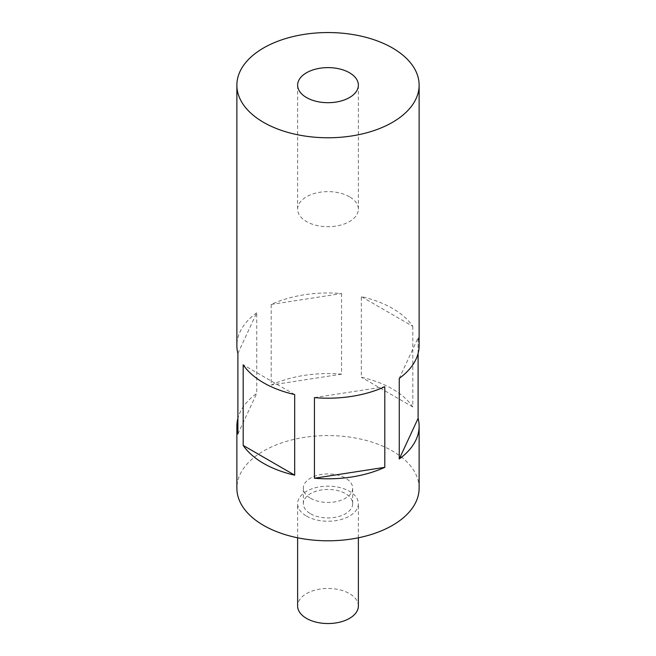 <?xml version="1.0" encoding="UTF-8"?>
<svg xmlns="http://www.w3.org/2000/svg" width="656" height="656" viewBox="0 0 656 656"><rect width="100%" height="100%" fill="white"/><g stroke="black" fill="none" stroke-linecap="round" stroke-linejoin="round"><path stroke-width="0.49" stroke-dasharray="3.28 2.46" d="M349.476 196.767A30.373 17.54 0 0 0 316.372 192.962A30.373 17.54 0 0 0 297.627 209.166A30.373 17.54 0 0 0 306.524 221.572A30.373 17.54 0 0 0 339.628 225.369A30.373 17.54 0 0 0 358.373 209.166A30.373 17.54 0 0 0 349.476 196.767M310.55 513.771A24.682 14.252 0 0 0 337.446 516.854A24.682 14.252 0 0 0 352.682 503.693A24.682 14.252 0 0 0 345.45 493.615A24.682 14.252 0 0 0 318.554 490.524A24.682 14.252 0 0 0 303.318 503.693A24.682 14.252 0 0 0 310.55 513.771M310.55 498.265A24.682 14.252 0 0 0 337.446 501.356A24.682 14.252 0 0 0 352.682 488.187A24.682 14.252 0 0 0 345.45 478.117A24.682 14.252 0 0 0 318.554 475.026A24.682 14.252 0 0 0 303.318 488.187A24.682 14.252 0 0 0 310.55 498.265M358.373 605.996A30.373 17.54 0 0 0 349.476 593.598A30.373 17.54 0 0 0 316.372 589.793A30.373 17.54 0 0 0 297.627 605.996M306.524 516.092A30.373 17.54 0 0 0 339.628 519.896A30.373 17.54 0 0 0 358.373 503.693A30.373 17.54 0 0 0 349.476 491.295A30.373 17.54 0 0 0 316.372 487.49A30.373 17.54 0 0 0 297.627 503.693A30.373 17.54 0 0 0 306.524 516.092M418.11 353.404L418.11 337.75L399.258 378.373M419.127 345.581A91.127 52.611 0 0 0 418.11 337.75M419.127 488.187A91.127 52.611 0 0 0 392.436 450.992A91.127 52.611 0 0 0 293.125 439.586A91.127 52.611 0 0 0 236.873 488.187M412.821 326.344L412.821 406.95A91.127 52.611 0 0 0 392.436 388.983A91.127 52.611 0 0 0 361.317 377.216L361.317 296.61A91.127 52.611 0 0 1 392.436 308.377A91.127 52.611 0 0 1 412.821 326.344L361.317 296.61M341.555 293.552L341.555 374.158A91.127 52.611 0 0 0 271.199 385.039L271.199 304.433A91.127 52.611 0 0 1 341.555 293.552L271.199 304.433M237.89 353.404L256.742 312.789L256.742 393.395A91.127 52.611 0 0 0 237.89 418.356M256.742 312.789A91.127 52.611 0 0 0 236.873 345.581M412.821 406.95L361.317 377.216M314.445 397.61L384.801 386.72M294.683 394.551L243.179 364.81M237.89 434.01L256.742 393.395M341.555 374.158L271.199 385.039M297.627 209.166L297.627 85.157M352.682 503.693L352.682 488.187M358.373 537.797L358.373 503.693M297.627 537.797L297.627 503.693M303.318 503.693L303.318 488.187M358.373 209.166L358.373 85.157"/><path stroke-width="0.98" d="M349.476 72.759A30.373 17.54 0 0 0 316.372 68.954A30.373 17.54 0 0 0 297.627 85.157A30.373 17.54 0 0 0 306.524 97.564A30.373 17.54 0 0 0 339.628 101.36A30.373 17.54 0 0 0 358.373 85.157A30.373 17.54 0 0 0 349.476 72.759M297.627 537.797L297.627 605.996A30.373 17.54 0 0 0 306.524 618.403A30.373 17.54 0 0 0 339.628 622.2A30.373 17.54 0 0 0 358.373 605.996L358.373 537.797M419.127 85.157A91.127 52.611 0 0 0 392.436 47.954A91.127 52.611 0 0 0 293.125 36.556A91.127 52.611 0 0 0 236.873 85.157A91.127 52.611 0 0 0 263.564 122.36A91.127 52.611 0 0 0 362.875 133.767A91.127 52.611 0 0 0 419.127 85.157L419.127 345.581A91.127 52.611 0 0 1 399.258 378.373L399.258 458.979A91.127 52.611 0 0 0 419.127 426.187A91.127 52.611 0 0 0 418.11 418.356L418.11 353.404M314.445 478.216A91.127 52.611 0 0 0 384.801 467.326L384.801 386.72A91.127 52.611 0 0 1 314.445 397.61L314.445 478.216L384.801 467.326M237.89 418.356A91.127 52.611 0 0 0 236.873 426.187L236.873 488.187A91.127 52.611 0 0 0 263.564 525.39A91.127 52.611 0 0 0 362.875 536.797A91.127 52.611 0 0 0 419.127 488.187L419.127 426.187M243.179 445.416L243.179 364.81A91.127 52.611 0 0 0 263.564 382.784A91.127 52.611 0 0 0 294.683 394.551L294.683 475.157L243.179 445.416A91.127 52.611 0 0 0 263.564 463.39A91.127 52.611 0 0 0 294.683 475.157M236.873 426.187A91.127 52.611 0 0 0 237.89 434.01L237.89 353.404A91.127 52.611 0 0 1 236.873 345.581L236.873 85.157M418.11 418.356L399.258 458.979"/></g></svg>
